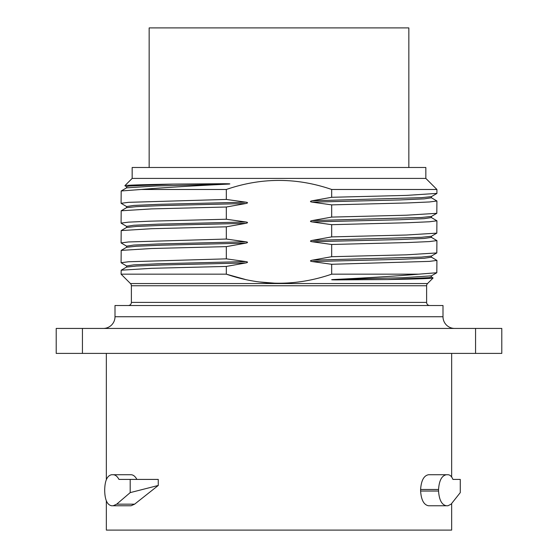 <?xml version="1.0" encoding="UTF-8"?>
<svg xmlns="http://www.w3.org/2000/svg" width="558" height="558" viewBox="0 0 558 558"><rect width="100%" height="100%" fill="white"/><g stroke="black" fill="none" stroke-linecap="round" stroke-linejoin="round"><path stroke-width="0.84" d="M451.652 503.553L451.652 530.1L106.348 530.1L106.348 500.826M106.348 353.395L106.348 479.678M451.652 353.395L451.652 477.027M130.195 479.413L118.959 479.413C117.292 476.358 115.36 474.802 113.162 474.732L111.586 474.732C107.269 475.611 104.974 480.522 104.702 489.471L104.702 491.033C104.974 499.982 107.269 504.892 111.586 505.771L131.067 505.771L134.624 504.16L158.256 485.467L130.195 492.616L130.195 479.413L158.256 479.413L158.256 485.467M111.586 474.732L131.067 474.732C133.264 474.802 135.21 476.358 136.912 479.413M438.56 491.033L420.606 491.033C421.227 499.982 423.864 504.892 428.523 505.771L446.414 505.771C441.776 504.892 439.16 499.982 438.56 491.033L438.56 489.471C439.16 480.522 441.776 475.611 446.414 474.732L447.955 474.732C449.992 474.802 451.652 476.358 452.929 479.413L460.273 479.413L460.273 492.616L451.108 504.16L447.955 505.771L446.414 505.771M420.606 491.033L420.606 489.471C421.227 480.522 423.864 475.611 428.523 474.732L447.955 474.732M82.438 353.395L501.795 353.395L501.795 328.439L82.438 328.439L82.438 353.395L56.205 353.395L56.205 328.439L82.438 328.439M475.562 353.395L475.562 328.439M442.996 316.742L115.004 316.742L115.004 305.512L442.996 305.512L442.996 316.742A11.697 11.697 0 0 0 454.693 328.439M115.004 316.742A11.697 11.697 0 0 1 103.307 328.439M255.32 305.512L302.68 305.512M128.263 305.512A3.118 3.118 0 0 0 131.381 302.394L426.619 302.394A3.118 3.118 0 0 0 429.737 305.512M121.086 274.166L121.184 270.205L151.637 268.321L226.318 266.431L226.318 274.166L121.086 274.166L130.467 283.548A3.118 3.118 0 0 1 131.381 285.752L131.381 302.394M131.381 285.752L426.619 285.752L426.619 302.394M426.619 285.752A3.118 3.118 0 0 1 427.533 283.548L433.078 278.003C431.899 278.519 416.673 279.042 387.405 279.558L335.888 279.9C331.48 279.844 330.531 279.732 333.035 279.558C369.619 277.751 398.168 275.959 418.688 274.166L331.682 274.166L331.682 264.29L429.5 261.381L436.914 260.412L431.418 257.182L424.185 258.277L399.668 259.372L312.166 261.556L331.682 264.29M274.229 283.136L259.875 281.985M245.143 279.412L226.374 274.187M125.02 185.807L124.873 185.688C126.15 185.151 142.29 184.621 173.28 184.084L128.786 186.072L126.582 186.735L126.547 187.879M132.162 178.407L132.162 167.484L425.838 167.484L425.838 178.407L132.162 178.407L124.873 185.688M425.838 178.407L436.914 189.476L331.682 189.476L331.682 197.288L312.166 200.782C309.899 201.299 309.899 201.752 312.166 202.136L331.682 204.87L407.947 202.931L429.5 201.961L436.914 200.992L431.418 197.762L424.185 198.857L399.668 199.945L312.166 202.136M436.914 193.403L406.37 195.398L331.682 197.288M226.318 266.431L245.834 262.937C248.087 262.413 248.087 261.967 245.834 261.583L226.318 258.849L226.318 246.629L245.834 243.128C248.087 242.604 248.087 242.158 245.834 241.781L226.318 239.047L226.318 226.82L245.834 223.326C248.087 222.802 248.087 222.349 245.834 221.972L226.318 219.238L226.318 207.011L245.834 203.517C248.087 202.993 248.087 202.54 245.834 202.163L226.318 199.429L226.318 189.476C261.437 177.402 296.563 177.402 331.682 189.476M436.914 200.992L436.816 213.323L406.364 215.207L331.682 217.097L331.682 204.87M331.682 217.097L312.166 220.591C309.899 221.108 309.899 221.561 312.166 221.938L331.682 224.679L407.947 222.733L429.5 221.763L436.914 220.794L431.418 217.571L424.185 218.659L399.668 219.754L312.166 221.938M436.914 220.794L436.816 233.132L406.364 235.016L331.682 236.899L331.682 224.679M331.682 236.899L312.166 240.4C309.899 240.916 309.899 241.363 312.166 241.747L331.682 244.481L407.947 242.542L429.5 241.572L436.914 240.603L431.418 237.373L424.185 238.468L399.668 239.563L312.166 241.747M436.914 240.603L436.816 252.934L406.364 254.825L331.682 256.708L331.682 244.481M331.682 256.708L312.166 260.202C309.899 260.726 309.899 261.172 312.166 261.556M226.318 274.166C261.437 286.24 296.563 286.24 331.682 274.166M436.914 260.412L436.816 272.743L418.688 274.166M431.453 275.84L402.939 277.71L333.035 279.558M436.816 272.743L431.418 275.861L431.418 276.991L429.367 277.633L387.405 279.558M226.318 258.849L128.5 261.765L121.086 262.734L126.582 265.957L133.815 264.869L158.333 263.774L245.834 261.583M121.086 262.734L121.184 250.396L151.637 248.512L226.318 246.629M226.318 239.047L128.5 241.956L121.086 242.925L126.582 246.155L133.815 245.06L158.333 243.965L245.834 241.781M121.086 242.925L121.184 230.587L151.657 228.703L226.318 226.82M226.318 219.238L150.053 221.177L128.5 222.147L121.086 223.116L121.184 210.785L151.637 208.901L226.318 207.011M245.834 221.972L158.333 224.156L133.815 225.251L126.603 226.36M245.834 223.326L161.743 225.397L136.529 226.436L126.582 227.469L126.582 226.346L121.184 223.228M226.318 199.429L128.5 202.338L121.086 203.307L126.582 206.537L133.815 205.442L158.333 204.354L245.834 202.163M226.318 189.476L141.174 189.476L121.184 190.976L121.086 203.307M173.28 184.084L223.723 183.721C229.715 183.763 231.312 183.882 228.508 184.084L156.17 185.967L126.582 187.858L121.184 190.976M228.508 184.084C191.638 185.891 162.524 187.683 141.174 189.476M149.16 167.484L149.16 27.9L408.84 27.9L408.84 167.484M113.162 505.771L116.706 504.16L130.195 492.616M113.162 474.732L131.067 474.732M446.414 474.732L428.523 474.732M130.467 283.548L427.533 283.548M436.823 252.934L431.418 256.059L421.492 257.092L312.166 260.202M436.823 233.125L431.418 236.25L421.492 237.29L312.166 240.4M436.823 213.316L431.418 216.441L421.492 217.481L312.166 220.591M436.83 193.507L431.418 196.632L421.492 197.671L312.166 200.782M245.834 262.937L161.722 265.015L136.508 266.047L126.582 267.087L126.582 265.957M245.834 243.128L161.722 245.206L136.508 246.238L126.582 247.278L126.582 246.155M245.834 203.517L161.722 205.588L136.508 206.627L126.582 207.667L126.582 206.537M116.706 504.16L134.624 504.16M438.56 489.471L420.606 489.471M436.914 193.396L436.914 189.476M431.418 256.059L431.418 257.182M431.418 236.25L431.418 237.373M431.418 216.441L431.418 217.571M431.418 196.632L431.418 197.762M433.036 277.947L431.383 276.991M121.177 270.212L126.582 267.087M121.177 250.403L126.582 247.278M121.184 230.594L126.582 227.469M121.177 210.785L126.582 207.667M124.915 185.744L126.624 186.735"/></g></svg>
